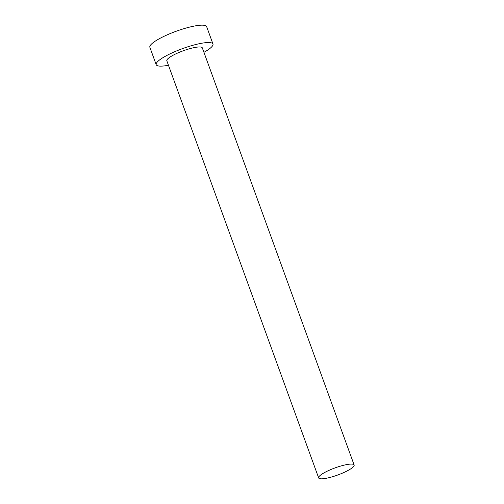 <?xml version="1.0" encoding="UTF-8"?>
<svg xmlns="http://www.w3.org/2000/svg" width="504" height="504" viewBox="0 0 504 504"><rect width="100%" height="100%" fill="white"/><g stroke="black" fill="none" stroke-linecap="round" stroke-linejoin="round"><path stroke-width="0.76" d="M350.041 469.3A18.881 3.799 160 0 0 354.136 464.997A18.881 3.799 160 0 0 341.851 465.721A18.881 3.799 160 0 0 322.749 473.609A18.881 3.799 160 0 0 318.654 477.912A18.881 3.799 160 0 0 330.939 477.181A18.881 3.799 160 0 0 350.041 469.3M354.136 464.997L202.318 47.88A18.881 3.799 160 0 0 190.033 48.605A18.881 3.799 160 0 0 170.932 56.492A18.881 3.799 160 0 0 166.837 60.795L318.654 477.912M203.944 52.334A30.209 6.073 160 0 0 206.407 50.891A30.209 6.073 160 0 0 212.965 44.005A30.209 6.073 160 0 0 193.309 45.171A30.209 6.073 160 0 0 162.748 57.784A30.209 6.073 160 0 0 156.19 64.669A30.209 6.073 160 0 0 168.456 65.249M212.965 44.005L206.64 26.624A30.209 6.073 160 0 0 186.984 27.789A30.209 6.073 160 0 0 156.423 40.408A30.209 6.073 160 0 0 149.864 47.288L156.19 64.669"/></g></svg>
